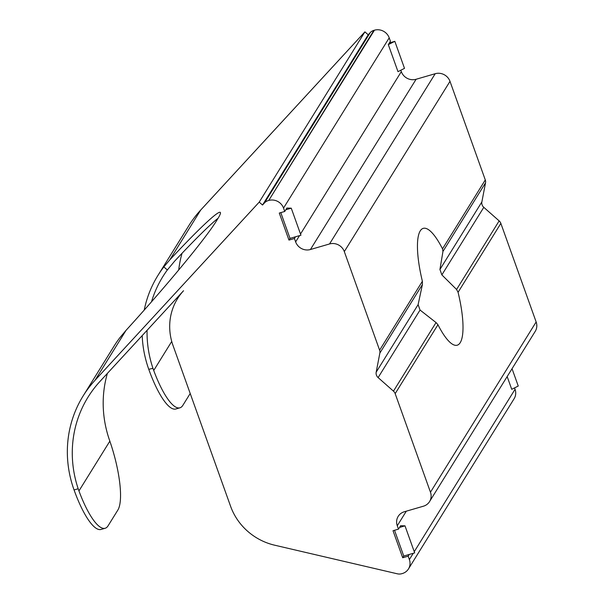 <?xml version="1.0" encoding="UTF-8"?>
<svg xmlns="http://www.w3.org/2000/svg" width="604" height="604" viewBox="0 0 604 604"><rect width="100%" height="100%" fill="white"/><g stroke="black" fill="none" stroke-linecap="round" stroke-linejoin="round"><path stroke-width="0.91" d="M404.997 525.842L400.595 525.729L399.538 527.435L404.997 525.842L414.676 552.879L409.218 554.464L408.161 556.171L402.702 557.756L393.023 530.72L398.481 529.134L399.538 527.435M286.855 208.063L291.256 208.176L285.798 209.769L286.855 208.063M295.477 236.798L294.42 238.504L288.961 240.09L290.018 238.391L300.935 235.213L291.256 208.176M288.961 240.09L279.282 213.053L284.741 211.468L285.798 209.769M280.792 212.616L290.018 238.391M402.702 557.756L403.759 556.058L409.218 554.464M394.533 530.282L403.759 556.058M284.741 211.468L283.533 208.086L389.21 37.841A11.77 11.068 -148.2 0 0 374.427 30.2L268.742 200.453A11.77 11.068 31.8 0 1 283.533 208.086M268.742 200.453L373.891 30.359A8.833 8.305 -148.2 0 0 370.184 32.631L264.507 202.884A8.833 8.305 31.8 0 1 268.206 200.603M264.507 202.884L262.529 205.028L259.222 202.113L95.062 380.256A117.742 110.713 31.8 0 0 83.141 395.93A117.742 110.713 31.8 0 0 74.005 489.791L74.066 489.942A58.867 15.304 73.8 0 0 101.079 529.444L105.172 528.258A58.867 15.304 -106.2 0 1 78.95 490.924L78.18 488.749L74.066 489.942M413.257 553.294L409.376 559.546A11.77 11.068 31.8 0 1 408.463 568.938A11.77 11.068 31.8 0 1 402.332 573.543L401.796 573.694A8.833 8.305 31.8 0 1 397.311 573.8L274.654 545.193A58.867 55.357 31.8 0 1 230.6 506.311L173.023 345.503A58.867 55.357 31.8 0 1 177.584 298.572A58.867 55.357 31.8 0 1 183.548 290.735L99.992 381.403A117.742 110.713 -148.2 0 0 88.071 397.077A117.742 110.713 -148.2 0 0 78.18 488.749M409.376 559.546L408.161 556.171M398.481 529.134L397.273 525.752L406.318 511.18M458.074 292.298A60.845 15.817 -106.2 0 1 457.228 345.201A60.845 15.817 -106.2 0 1 437.945 324.718L436.043 322.559L420.044 310.041L418.111 304.635L422.415 284.514L422.385 281.268A60.845 15.817 -106.2 0 1 423.23 228.365A60.845 15.817 -106.2 0 1 442.513 248.848L442.959 251.43L439.931 269.482L441.864 274.888L456.579 289.475L458.074 292.298L500.852 223.382L536.148 321.962L430.463 492.215A11.77 11.068 31.8 0 1 429.55 501.599A11.77 11.068 31.8 0 1 423.419 506.205L404.318 511.762A11.77 11.068 -148.2 0 0 398.187 516.367A11.77 11.068 -148.2 0 0 397.273 525.752M430.463 492.215L395.167 393.634L437.945 324.718M436.043 322.559L393.468 391.143A5.889 5.534 31.8 0 1 395.167 393.634M393.468 391.143L378.119 377.591L420.044 310.041M418.111 304.635L376.179 372.185A5.889 5.534 -148.2 0 0 378.119 377.591M376.179 372.185L379.848 353.098L422.415 284.514M422.385 281.268L379.614 350.184A5.889 5.534 31.8 0 1 379.848 353.098M379.614 350.184L344.31 251.596L449.995 81.351A11.77 11.068 -148.2 0 0 435.205 73.711L329.527 243.963A11.77 11.068 31.8 0 1 344.31 251.596M329.527 243.963L310.418 249.52L416.103 79.267A11.77 11.068 31.8 0 1 401.313 71.634L400.814 70.23M299.516 235.628L295.635 241.879A11.77 11.068 -148.2 0 0 310.418 249.52M295.635 241.879L294.42 238.504M394.827 41.329L388.312 44.62L397.991 71.657L404.506 68.365L394.827 41.329L389.369 42.922L390.426 41.215L389.21 37.841M388.312 44.62L389.369 42.922M512.041 368.712L518.247 386.031L511.731 389.323L507.164 376.571M408.463 568.938L514.14 398.685A11.77 11.068 -148.2 0 0 515.053 389.301L514.555 387.896M442.959 251.43L485.525 182.846L481.864 201.932L439.931 269.482M441.864 274.888L483.796 207.338A5.889 5.534 31.8 0 1 481.864 201.932M483.796 207.338L499.153 220.89L456.579 289.475M500.852 223.382A5.889 5.534 -148.2 0 0 499.153 220.89M148.833 369.489A58.867 15.304 73.8 0 0 175.847 408.991L179.947 407.806A58.867 15.304 -106.2 0 1 153.718 370.471L152.948 368.297L148.78 369.338A117.742 110.713 31.8 0 1 142.197 335.605M190.207 393.506L182.853 405.344A58.867 15.304 -106.2 0 1 179.947 407.806M83.141 395.93L114.05 346.13A117.742 110.713 -148.2 0 1 119.985 337.553L126.047 330.335A117.742 7.097 -48.6 0 0 215.99 221.653L217.576 219.101A117.742 7.097 -48.6 0 0 220.309 212.404A117.742 7.097 -48.6 0 0 169.754 259.916L163.843 266.9L167.331 269.98A117.742 110.713 -148.2 0 0 162.838 276.624A117.742 110.713 -148.2 0 0 151.506 301.819M147.066 330.32A117.742 110.713 -148.2 0 0 152.948 368.297M167.331 269.98L174.639 261.139A117.742 7.097 131.4 0 1 218.112 218.225M182.046 253.287A117.742 110.713 -148.2 0 0 178.701 270.018M178.754 295.937A117.742 110.713 -148.2 0 0 178.829 296.564M107.384 373.385A117.742 110.713 31.8 0 0 109.09 438.949L109.845 441.154A58.867 15.304 -106.2 0 1 117.863 510.048L108.086 525.797A58.867 15.304 -106.2 0 1 105.172 528.258M144.22 310.094A117.742 110.713 31.8 0 1 157.908 275.477A117.742 110.713 31.8 0 1 163.843 266.9M157.908 275.477L188.818 225.677A117.742 110.713 31.8 0 1 200.739 210.003L364.907 31.861L259.222 202.113M364.907 31.861L368.206 34.775L262.529 205.028M416.103 79.267L435.205 73.711M449.995 81.351L485.291 179.932L442.513 248.848M485.525 182.846A5.889 5.534 -148.2 0 0 485.291 179.932M429.55 501.599L535.235 331.347A11.77 11.068 -148.2 0 0 536.148 321.962M368.206 34.775L370.184 32.631M373.891 30.359L374.427 30.2M401.313 71.634L300.513 234.02M515.053 389.301L414.253 551.686M171.732 341.449L153.718 370.471M109.845 441.154L78.95 490.924M200.739 210.003L169.754 259.916M126.047 330.335L95.062 380.256M177.584 298.572L180.188 294.375"/></g></svg>
